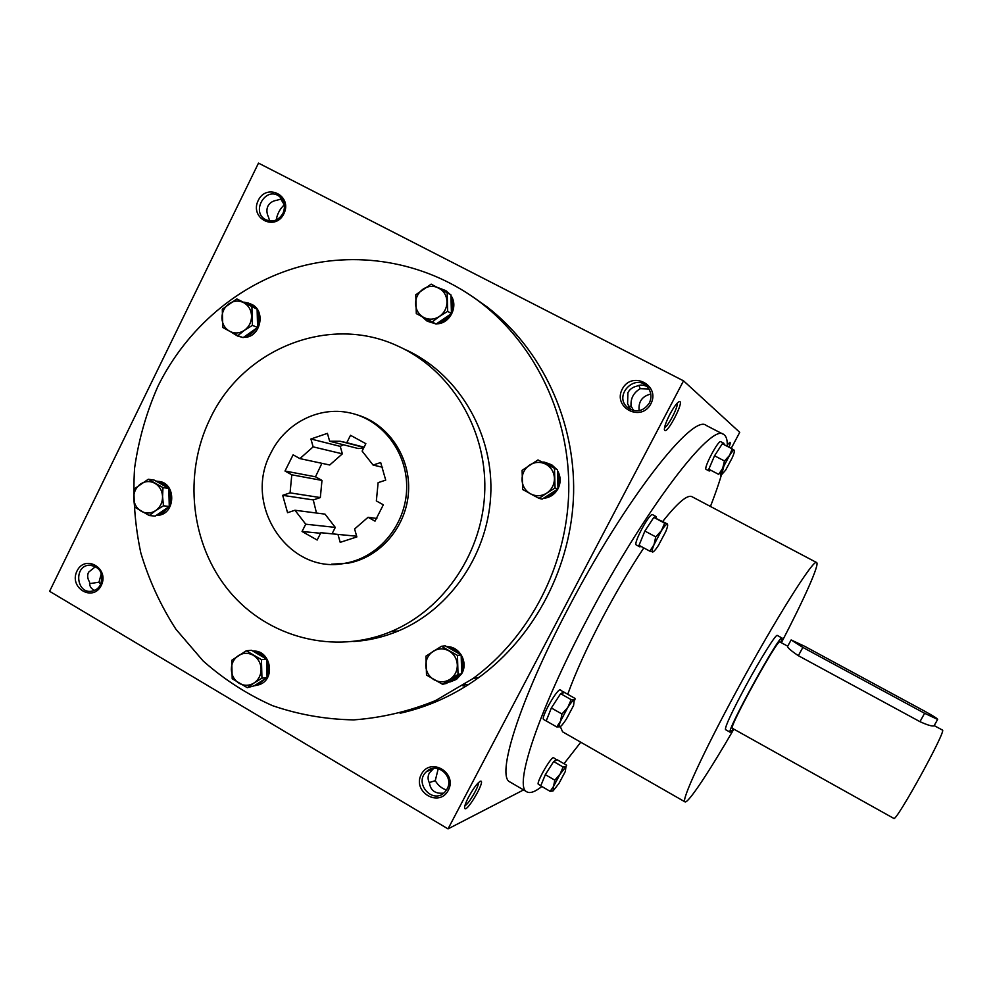 <?xml version="1.0" encoding="UTF-8"?>
<svg xmlns="http://www.w3.org/2000/svg" width="992" height="992" viewBox="0 0 992 992"><rect width="100%" height="100%" fill="white"/><g stroke="black" fill="none" stroke-linecap="round" stroke-linejoin="round"><path stroke-width="1.49" d="M270.94 452.885C285.237 423.336 318.779 405.988 349.581 412.821C382.428 419.517 407.576 452.501 406.67 488.411C406.001 524.334 379.428 556.872 346.295 563.01C289.552 576.178 241.974 505.399 270.94 452.885M376.352 500.935L383.334 504.792L375.013 521.147L368.057 517.278L354.603 528.984L356.86 536.932L340.206 542.339L337.962 534.415L320.862 532.716L317.167 540.032L302.052 531.501L305.722 524.198L294.971 510.248L287.568 512.703L282.683 495.33L290.061 492.863L291.797 474.808L285.002 471.026L293.111 454.832L299.906 458.602L313.137 446.859L310.918 438.997L327.422 433.355L329.654 441.242L340.132 441.266L346.791 442.692L350.523 435.302L365.862 443.684L362.117 451.087L373.091 465.062L380.68 462.532L385.714 480.128L378.126 482.645L376.352 500.935M468.088 684.864L464.702 684.319M376.662 638.054L375.646 637.013M472.328 296.496L487.184 306.974C541.657 349.147 575.075 420.112 573.612 492.974C571.888 565.837 535.382 636.17 479.086 677.338C454.807 694.896 428.494 706.874 400.136 713.248M157.902 386.347C186.508 328.216 238.911 283.365 300.08 266.563C361.274 250.17 429.114 263.054 481.157 302.957C536.35 345.7 570.226 417.669 568.751 491.586C567.002 565.49 529.988 636.839 472.948 678.59L435.674 700.526C409.113 711.363 381.808 717.811 353.784 719.882C325.81 719.411 298.691 714.662 272.44 705.634C247.107 694.326 223.994 679.421 203.124 660.945L175.944 629.263C160.679 605.628 148.974 580.184 140.827 552.941C134.862 525.066 132.767 496.831 134.577 468.224C138.607 439.828 146.382 412.536 157.902 386.347M404.575 349.258C456.568 372.31 492.243 430.044 490.891 490.891C489.577 551.738 451.397 608.828 398.412 630.949C383.941 636.988 369.036 640.497 353.673 641.502M210.279 418.364C242.916 348.911 328.811 313.943 397.358 345.836C450.046 369.185 486.192 427.738 484.815 489.465C483.501 551.192 444.8 609.1 391.108 631.544C334.465 655.278 267.877 637.806 229.251 591.195C190.538 544.596 182.9 473.928 210.279 418.364M357.17 414.867C388.356 424.006 410.651 457.126 408.518 491.796C406.559 526.479 380.506 557.144 348.477 563.109L331.626 564.188M468.621 796.973C474.064 787.226 478.144 781.944 480.884 781.126C485.138 781.423 467.195 812.076 464.826 808.53C464.12 807.141 465.397 803.284 468.621 796.973M669.873 414.309C674.3 406.212 677.561 401.958 679.669 401.549C684.182 401.698 667.343 434.05 664.665 430.416C663.784 428.321 665.52 422.952 669.873 414.309M729.046 447.231C730.211 444.156 730.509 442.519 729.914 442.308L727.285 444.813M723.552 434.397L706.292 425.481C693.346 412.821 625.27 498.976 568.292 608.257C518.816 701.803 495.727 777.158 510.148 782.08L526.926 791.889C513.447 787.512 537.639 712.566 587.363 618.822C644.688 509.33 711.748 422.307 723.552 434.397C726.28 435.91 727.508 439.878 727.248 446.301L727.843 444.069M731.216 448.359L739.734 432.338L683.538 380.841L448.024 828.89L523.565 789.917M683.538 380.841L258.49 163.11L49.6 591.306L448.024 828.89M370.909 638.29L371.727 639.133M462.57 685.72L465.955 686.204M448.297 790.314C457.684 772.694 430.33 756.648 421.302 774.38C411.965 791.876 439.146 808.034 448.297 790.314M101.283 585.379C109.752 568.404 85.138 553.97 76.992 571.032C68.56 587.884 93.025 602.442 101.283 585.379M650.851 403.868C660.784 385.218 631.817 370.338 622.282 389.062C612.399 407.563 641.179 422.592 650.851 403.868M283.873 213.776C292.801 195.87 266.811 182.516 258.218 200.483C249.327 218.265 275.168 231.756 283.873 213.776M478.454 782.589C479.272 786.036 468.348 804.686 464.913 805.678M630.986 409.733L627.589 403.818L627.911 392.634C629.771 389.236 632.747 387.078 636.827 386.148C640.15 384.586 643.572 384.747 647.057 386.607M648.904 388.976L640.212 388.666L638.86 385.392M640.212 388.666C633.479 392.745 630.441 398.561 631.098 406.112L628.544 406.608M677.251 403.112C678.503 406.497 668.025 426.659 664.553 427.564M269.638 220.993L268.547 217.223C266.588 213.181 266.389 209.486 267.927 206.138C269.626 202.876 272.602 200.917 276.867 200.248L281.84 198.797M276.185 220.026C277.252 213.9 279.967 208.828 284.307 204.811L280.612 198.747M94.6 590.376C90.954 588.752 89.292 585.987 89.615 582.093C87.457 578.658 87.11 575.372 88.561 572.21L95.629 566.506M101.345 573.5L99.002 582.18L89.565 583.668M329.654 441.242L358.137 448.508L363.568 448.223M299.906 458.602L329.728 465L342.364 453.84L340.244 446.363L343.455 444.751M316.485 513.025L313.261 499.931L320.329 497.575L321.978 480.413L315.481 476.805L321.904 463.326M332.047 533.795L335.296 527.397L325.004 514.129L294.971 510.248M349.953 535.568L320.862 532.716M567.746 694.301C575.447 672.774 587.103 647.156 602.714 617.446C616.206 592.026 629.908 568.85 643.808 547.906M662.768 521.42C677.635 502.696 687.357 494.45 691.932 496.682L816.627 562.551C819.851 564.039 804.214 598.895 781.374 642.754M733.857 729.145C709.044 771.925 687.977 803.793 685.001 801.871L562.6 731.823L560.319 726.628M724.11 465.198C721.184 476.83 716.633 490.581 710.433 506.466M580.766 742.227L564.026 763.704M541.843 786.495C535.134 791.814 530.162 793.612 526.926 791.889M730.186 732.245L725.45 729.591C724.954 726.764 731.749 712.169 745.835 685.832C760.591 658.49 776.104 633.727 777.257 635.426L782.018 638.005C780.196 633.144 725.102 733.311 730.186 732.245L733.423 728.909M685.001 801.871C680.76 801.536 702.944 752.953 736.399 691.3C774.926 619.888 814.147 557.764 816.627 562.551M376.873 518.456L368.057 517.278M382.664 467.282L373.091 465.062M364.076 447.194L346.791 442.692M340.244 446.363L310.918 438.997M342.364 453.84L313.137 446.859M315.481 476.805L285.002 471.026M320.329 497.575L290.061 492.863M313.261 499.931L282.683 495.33M321.978 480.413L291.797 474.808M356.661 536.213L337.962 534.415M320.59 533.262L302.052 531.501M335.296 527.397L305.722 524.198M447.094 788.962C454.497 776.327 436.728 761.31 426.597 771.54C413.156 782.936 433.045 805.231 444.924 791.988L447.094 788.962M443.709 793.104C435.339 794.009 430.59 790.636 429.462 782.998C427.701 779.687 427.639 776.401 429.263 773.115L433.777 768.304M100.688 584.412C103.701 572.93 99.82 566.506 89.057 565.155C73.47 566.258 76.396 594.134 91.797 591.195C95.728 590.488 98.692 588.219 100.688 584.412M100.651 584.474L99.002 582.18M649.289 403.124C651.831 397.693 651.434 392.584 648.086 387.798C636.356 371.752 612.411 395.374 627.8 407.724C636.194 413.019 643.362 411.494 649.289 403.124M633.677 410.614L631.098 406.112M650.777 394.035C642.084 396.217 638.216 401.772 639.146 410.688M282.968 213.379C285.808 206.262 284.456 200.496 278.926 196.069C265.509 186.459 250.939 211.705 265.36 219.505C272.564 222.704 278.442 220.658 282.968 213.379M438.241 768.626L435.265 780.679L429.251 782.589M446.499 789.979C441.824 788.553 438.08 785.441 435.265 780.679M924.37 711.028L804.822 646.375L791.132 639.939L802.863 647.416L924.606 713.298L937.638 719.436C937.787 718.778 933.36 715.976 924.37 711.028M780.94 642.518L782.018 638.005M934.166 725.66L934.03 725.896C932.046 726.442 927.359 725.028 919.956 721.668L924.606 713.298M791.033 640.125L787.698 646.263C787.065 647.342 790.624 650.479 798.349 655.687L919.956 721.668M787.735 646.201L779.873 641.948C778.174 637.534 727.731 729.244 732.369 728.314L893.804 818.4C895.677 823.05 947.335 729.145 942.4 730.05L934.204 725.611M732.232 448.892L722.325 443.746L714.538 455.787L708.809 469.204L718.692 474.374L722.697 468.274L724.482 460.97L729.492 455.502L722.697 468.274C720.874 472.576 720.242 475.007 720.812 475.552L725.623 470.158L732.319 457.585C734.092 453.418 734.774 450.976 734.328 450.244L734.291 450.207C733.596 449.884 731.997 451.658 729.492 455.502L732.232 448.892L734.427 450.418M714.538 455.787L724.482 460.97M708.809 469.204L718.692 474.374M724.123 444.689L723.887 443.288L720.762 441.663C718.468 439.568 703.08 468.757 706.13 469.402L709.255 471.026L710.669 470.307M709.057 469.352L709.255 471.026M713.868 457.362L709.478 467.654M721.42 445.148L715.443 454.386M723.887 443.288L722.598 443.895M644.874 531.042L639.034 545.34L649.822 551.155L654.013 544.695L655.749 536.87L661.441 530.67L654.013 544.695C652.153 549.27 651.67 551.713 652.55 552.036L652.55 552.036C653.616 551.986 655.576 549.791 658.403 545.464L665.719 531.675C667.405 527.57 668 525.128 667.492 524.334L667.294 524.21C666.277 524.136 664.33 526.293 661.441 530.67L664.652 523.168L667.467 523.937L653.815 517.39L644.874 531.042L655.749 536.87M656.419 518.122L656.072 516.534L652.649 514.712C649.834 512.182 632.673 544.075 636.343 545.005L639.753 546.84L641.043 546.418M653.815 517.39L664.652 523.168M652.972 551.949L649.822 551.155M639.394 545.526L639.753 546.84M644.192 532.704L639.716 543.678M652.773 518.965L645.928 529.443M656.072 516.534L654.162 517.477M551.354 707.978L546.208 720.924L556.723 726.938L560.53 721.184L561.943 714.017L567.771 707.507L560.53 721.184C559.104 724.755 558.781 726.665 559.538 726.9L559.922 726.838C561.323 726.144 563.493 723.528 566.444 718.964L573.574 705.51L574.294 699.707C572.954 700.29 570.772 702.894 567.771 707.507L571.169 699.658L574.294 699.707L575.013 698.418L564.572 692.503L560.616 693.668L551.354 707.978L561.943 714.017M564.113 692.639L560.455 689.948C557.802 687.382 540.144 718.543 543.69 719.547L547.249 721.519M560.616 693.668L571.169 699.658M574.963 699.162L574.901 699.881M559.922 726.838L556.723 726.938M550.758 709.503L546.803 719.423M559.55 695.33L552.445 706.316M563.778 691.833L561.088 693.532M545.327 774.653L540.752 785.862L550.163 791.343L553.548 786.396L554.801 780.158L560.046 774.194L553.548 786.396L553.065 790.934L558.967 783.42L565.366 771.392L565.948 766.717L560.046 774.194L563.109 767.002L565.948 766.717L566.63 765.204L557.268 759.81L553.648 761.546L545.327 774.653L554.801 780.158M556.859 760.008L553.635 757.764C551.564 755.619 535.556 783.593 538.433 784.35L540.801 785.726M553.648 761.546L563.109 767.002M553.065 790.934L550.163 791.343M544.794 775.967L541.272 784.56M552.693 763.059L546.294 773.128M556.624 759.475L554.082 761.335M447.144 292.417L447.69 311.352L439.506 316.386C444.466 312.753 446.958 307.818 446.983 301.618C446.598 295.43 443.846 290.892 438.7 287.99C433.38 285.485 428.147 285.882 423.001 289.18C418.078 292.826 415.611 297.736 415.574 303.912C415.958 310.062 418.698 314.588 423.807 317.502C429.114 320.044 434.347 319.66 439.506 316.386L432.227 321.929L416.305 313.596L415.772 294.76L431.16 284.146L450.914 294.822L451.385 311.414C453.183 306.466 453.046 301.667 450.976 297.005M416.305 313.596L436.096 324.086L451.447 313.596L447.69 311.352M451.447 313.596L451.385 311.414M427.341 321.234L435.575 323.814M436.492 323.814C449.674 324.124 458.775 306.379 450.926 295.579M449.872 294.153L445.544 290.482M436.096 324.086L432.227 321.929M448.682 293.396L445.656 290.557L438.03 287.643M437.881 322.871C442.816 321.867 446.747 319.188 449.649 314.824M422.133 316.783L426.957 321.024L434.26 323.119M554.491 468.77L555.049 488.027L546.728 493.123C551.837 489.552 554.404 484.604 554.441 478.293C554.032 471.994 551.18 467.306 545.885 464.231C540.38 461.54 534.986 461.801 529.678 465.025C524.594 468.596 522.052 473.531 522.015 479.806C522.412 486.068 525.239 490.742 530.509 493.842C535.99 496.558 541.396 496.322 546.728 493.123L539.102 498.381L522.66 489.502L522.102 470.32L537.986 459.941L557.43 469.762L537.986 459.941M539.102 498.381L542.153 499.125L557.988 488.87L555.049 488.027M557.988 488.87L557.43 469.762M543.368 498.344C549.742 497.761 554.602 494.611 557.913 488.92M557.988 488.783C561.013 482.546 560.84 476.445 557.454 470.506M556.673 469.352L551.825 464.864L545.687 462.557M555.52 468.732L544.732 462.222L542.946 462.024M557.926 486.65C559.786 481.666 559.637 476.78 557.492 471.981M543.988 497.934C549.084 497.054 553.139 494.425 556.14 490.06M529.43 493.26L537.986 497.798M457.473 655.439L458.019 674.473L449.81 679.458C454.782 676.073 457.287 671.262 457.324 665.024C456.94 658.8 454.162 654.1 449.004 650.913C443.66 648.111 438.402 648.235 433.244 651.273C428.296 654.67 425.816 659.469 425.779 665.669C426.163 671.857 428.916 676.556 434.05 679.756C439.369 682.57 444.627 682.484 449.81 679.458L442.494 684.269L426.498 675.068L425.965 656.121L441.415 646.288L457.473 655.439L461.156 654.906L445.222 645.829L441.415 646.288M442.494 684.269L446.288 683.5L461.702 673.791L458.019 674.473M461.702 673.791L461.156 654.906M449.773 682.062L456.494 679.359L461.59 673.853M461.689 673.68C468.658 662.507 459.482 646.04 446.698 646.672M459.296 653.852C456.146 649.748 452.067 647.429 447.07 646.883M461.64 671.596C463.45 666.723 463.314 661.887 461.218 657.101M448.074 682.384L455.328 679.594L459.904 674.92M261.442 659.68L261.95 678.181L254.014 683.017C258.701 679.731 261.07 675.056 261.107 669.005C260.747 662.954 258.131 658.378 253.27 655.29C248.223 652.562 243.263 652.674 238.39 655.625C233.715 658.924 231.372 663.586 231.347 669.6C231.694 675.614 234.286 680.177 239.134 683.29C244.156 686.03 249.116 685.943 254.014 683.017L247.281 687.679L232.202 678.739L231.706 660.325L246.289 650.777L261.442 659.68L266.575 659.134L251.534 650.306L246.289 650.777M247.281 687.679L254.2 685.819L267.071 677.474L261.95 678.181M267.071 677.474L266.575 659.134M255.217 685.646L259.594 684.579C276.272 678.714 270.419 649.475 252.923 651.124M264.814 658.105C261.838 654.112 257.994 651.856 253.27 651.322M267.009 675.341C268.72 670.617 268.596 665.917 266.625 661.267M254.2 685.819L257.957 684.815L265.372 678.578M162.986 487.618L162.564 496.632L163.469 505.808L155.67 510.607C160.233 507.247 162.527 502.584 162.564 496.632C162.217 490.693 159.675 486.254 154.963 483.327C150.065 480.785 145.254 481.008 140.529 484.034C135.991 487.407 133.722 492.044 133.684 497.984C134.019 503.886 136.536 508.313 141.236 511.252C146.109 513.819 150.92 513.608 155.67 510.607L149.246 515.53L134.614 507.11L133.684 497.984L134.131 489.006L148.292 479.248L162.986 487.618L168.801 488.411L154.206 480.103L148.292 479.248M149.246 515.53L155.149 516.113L167.636 507.582L169.272 506.453L163.469 505.808M169.272 506.453L168.801 488.411M156.252 515.356L156.922 515.344C175.981 515.493 176.96 481.926 157.914 481.343M167.102 487.444C164.213 483.588 160.481 481.467 155.905 481.058M169.223 504.358C170.884 499.658 170.76 495.045 168.851 490.507M156.798 514.984C161.336 514.166 164.945 511.698 167.636 507.582M251.918 306.987L252.414 325.376L244.503 330.274C249.178 326.752 251.534 321.966 251.571 315.94C251.212 309.938 248.608 305.511 243.772 302.684C238.737 300.241 233.802 300.613 228.941 303.8C224.304 307.334 221.96 312.108 221.923 318.11C222.282 324.086 224.862 328.488 229.685 331.328C234.695 333.808 239.63 333.448 244.503 330.274L237.82 335.631L222.791 327.509L222.295 309.194L236.828 298.914L257.114 309.206L236.828 298.914M237.82 335.631L243.102 337.627L255.911 328.65L257.598 327.459L252.414 325.376M257.598 327.459L257.114 309.206M237.807 336.102L242.098 337.243M243.524 337.33C260.834 338.433 266.811 309.417 250.393 303.874L249.575 303.515M255.366 308.276L248.744 303.155L243.871 302.126M257.548 325.339C259.259 320.54 259.123 315.865 257.164 311.327M244.788 336.449C249.451 335.482 253.158 332.878 255.911 328.65M231.458 332.283L237.51 335.99L240.424 336.61M798.349 655.687L802.863 647.416M487.184 306.974L481.157 302.957M479.086 677.338L472.948 678.59M398.412 630.949L391.108 631.544M348.477 563.109L346.295 563.01M464.591 807.575L464.826 808.53M479.93 781.386L480.884 781.126M664.355 429.387L664.665 430.416M678.64 401.896L679.669 401.549M363.952 447.454L340.132 441.266M426.597 771.54L432.276 769.408M89.057 565.155L92.07 565.242M627.8 407.724L630.813 409.646M937.638 719.436L934.03 725.896M445.656 290.557L446.846 291.326M455.328 679.594L456.494 679.359M257.957 684.815L259.594 684.579M237.51 335.99L239.184 336.623"/></g></svg>
